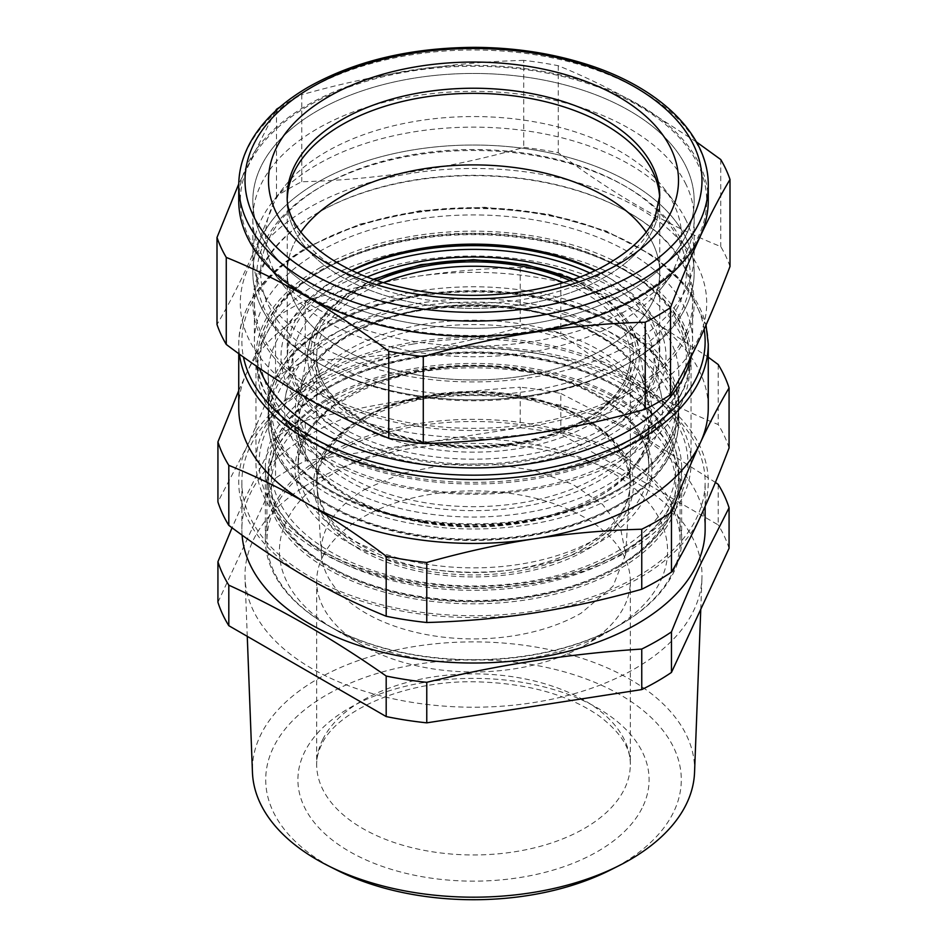 <?xml version="1.0" encoding="UTF-8"?>
<svg xmlns="http://www.w3.org/2000/svg" width="947" height="947" viewBox="0 0 947 947"><rect width="100%" height="100%" fill="white"/><g stroke="black" fill="none" stroke-linecap="round" stroke-linejoin="round"><path stroke-width="0.71" stroke-dasharray="4.74 3.55" d="M729.995 266.509A261.372 150.904 0 0 0 720.738 246.563C666.581 224.83 612.425 193.567 558.257 152.751A261.372 150.904 0 0 0 523.715 147.412C449.73 168.388 375.746 179.835 301.762 181.741A261.372 150.904 0 0 0 288.681 188.796A261.372 150.904 0 0 0 276.477 196.349C265.858 224.202 255.465 248.978 245.309 270.664C236.075 290.291 226.641 308.225 217.005 324.49M246.883 271.327A233.199 134.64 0 0 0 418.479 433.939A233.199 134.64 0 0 0 700.117 334.871A233.199 134.64 0 0 0 528.521 172.271A233.199 134.64 0 0 0 246.883 271.327M720.738 159.534L720.738 246.563M696.4 141.92L643.415 107.733C615.657 91.504 587.27 77.5 558.257 65.722A261.372 150.904 180 0 0 523.715 60.383L523.715 147.412M558.257 65.722L558.257 152.751M279.862 107.118A261.372 150.904 180 0 1 288.681 101.767A261.372 150.904 180 0 1 301.762 94.724L301.762 181.741M708.261 200.871A234.761 135.539 0 0 0 639.497 105.022A234.761 135.539 0 0 0 412.738 69.948A234.761 135.539 0 0 0 307.503 105.022A234.761 135.539 0 0 0 246.741 165.784A234.761 135.539 0 0 0 238.739 200.871M304.756 293.795A233.199 134.64 0 0 0 634.454 298.293A233.199 134.64 0 0 0 642.244 107.934A233.199 134.64 0 0 0 312.546 103.448A233.199 134.64 0 0 0 304.756 293.795M276.477 109.319L276.477 196.349M523.715 60.383C449.73 62.289 375.746 73.736 301.762 94.724M275.47 111.024L238.751 183.955M629.542 290.954A220.675 127.407 180 0 1 389.051 318.583A220.675 127.407 180 0 1 252.825 200.871A220.675 127.407 180 0 1 317.458 110.775A220.675 127.407 180 0 1 629.542 110.775A220.675 127.407 180 0 1 694.175 200.871A220.675 127.407 180 0 1 629.542 290.954A220.675 127.407 180 0 1 389.051 318.583A220.675 127.407 180 0 1 252.825 200.871A220.675 127.407 180 0 1 317.458 110.775A220.675 127.407 180 0 1 557.949 83.158A220.675 127.407 180 0 1 694.175 200.871A220.675 127.407 180 0 1 629.542 290.954M629.542 362.523A220.675 127.407 180 0 1 317.458 362.523A220.675 127.407 180 0 1 252.825 272.428A220.675 127.407 180 0 1 317.458 182.345A220.675 127.407 180 0 1 557.949 154.728A220.675 127.407 180 0 1 694.175 272.428A220.675 127.407 180 0 1 629.542 362.523L629.542 362.523A220.675 127.407 180 0 1 389.051 390.14A220.675 127.407 180 0 1 252.825 272.428A220.675 127.407 180 0 1 317.458 182.345A220.675 127.407 180 0 1 557.949 154.728A220.675 127.407 180 0 1 694.175 272.428A220.675 127.407 180 0 1 629.542 362.523L626.772 364.122A216.768 125.146 180 0 1 320.228 364.122A216.768 125.146 180 0 1 320.228 187.139A216.768 125.146 180 0 1 626.772 187.139A216.768 125.146 180 0 1 626.772 364.122L629.542 362.523M629.542 393.194A220.675 127.407 0 0 0 629.542 213.016A220.675 127.407 0 0 0 317.458 213.004A220.675 127.407 0 0 0 317.458 213.016A220.675 127.407 0 0 0 317.458 393.194A220.675 127.407 0 0 0 629.542 393.194M628.441 391.277A219.112 126.507 0 0 0 692.612 301.821A219.112 126.507 0 0 0 628.441 212.377A219.112 126.507 0 0 0 318.559 212.377L317.458 213.004L318.559 212.377A219.112 126.507 0 0 0 254.388 301.821A219.112 126.507 0 0 0 389.655 418.692A219.112 126.507 0 0 0 628.441 391.277M320.228 187.139A216.768 125.146 180 0 1 320.228 187.127L322.986 185.541A212.85 122.885 0 0 0 322.998 359.327A212.85 122.885 0 0 0 624.014 359.327A212.85 122.885 0 0 0 624.014 185.541A212.85 122.885 0 0 0 322.986 185.541L320.228 187.139M238.739 390.614L246.741 372.81C256.14 352.592 265.74 334.255 275.541 317.79A259.809 149.993 180 0 1 289.794 308.876A259.809 149.993 180 0 1 305.242 300.649C341.82 290.327 377.652 282.443 412.738 276.962C447.836 271.576 483.668 268.392 520.234 267.385A259.809 149.993 180 0 1 560.813 273.659C587.578 284.467 613.81 297.263 639.497 312.048A234.761 135.539 180 0 1 643.368 314.333A234.761 135.539 180 0 1 708.261 407.885M238.739 407.885A234.761 135.539 180 0 1 246.741 372.81A234.761 135.539 180 0 1 307.503 312.048A234.761 135.539 180 0 1 412.738 276.962A234.761 135.539 180 0 1 639.497 312.048L708.261 357.185M729.072 447.978A259.809 149.993 0 0 0 718.193 424.552C691.417 413.744 665.196 400.948 639.497 386.163A234.761 135.539 0 0 0 412.738 351.088A234.761 135.539 0 0 0 246.741 446.925A234.761 135.539 0 0 0 245.368 450.026A234.761 135.539 0 0 0 307.503 577.848A234.761 135.539 0 0 0 534.262 612.922A234.761 135.539 0 0 0 700.259 517.086A234.761 135.539 0 0 0 701.632 513.984A234.761 135.539 0 0 0 639.497 386.163C613.81 371.283 587.578 353.799 560.813 333.687A259.809 149.993 0 0 0 520.234 327.402C483.657 337.724 447.836 345.608 412.738 351.088C377.652 356.474 341.82 359.659 305.242 360.665A259.809 149.993 0 0 0 289.794 368.892A259.809 149.993 0 0 0 275.541 377.817C265.74 403.588 256.14 426.623 246.741 446.925L217.928 501.934M718.193 364.524L718.193 424.552M560.813 273.659L560.813 333.687M520.234 267.385L520.234 327.402M305.242 300.649L305.242 360.665M275.541 317.79L275.541 377.817M690.908 357.161A219.112 126.507 0 0 0 692.612 341.441A219.112 126.507 0 0 0 557.345 224.557A219.112 126.507 0 0 0 318.559 251.985A219.112 126.507 0 0 0 254.388 341.441A219.112 126.507 0 0 0 259.3 368.075M605.192 348.46A186.239 107.532 0 0 0 659.739 272.428A186.239 107.532 0 0 0 646.162 232.122A186.239 107.532 180 0 1 659.739 272.428A186.239 107.532 180 0 1 605.192 348.46A186.239 107.532 180 0 1 402.226 371.769A186.239 107.532 180 0 1 287.261 272.428A186.239 107.532 0 0 0 402.226 371.769A186.239 107.532 0 0 0 605.192 348.46M300.838 232.122A186.239 107.532 0 0 0 287.261 272.428A186.239 107.532 180 0 1 300.838 232.122M637.284 576.569A231.636 133.728 0 0 0 705.136 481.999A231.636 133.728 0 0 0 562.139 358.451A231.636 133.728 0 0 0 309.716 387.441A231.636 133.728 0 0 0 241.864 481.999A231.636 133.728 0 0 0 384.861 605.559A231.636 133.728 0 0 0 637.284 576.569M319.672 267.954A217.55 125.596 180 0 1 556.753 240.727A217.55 125.596 180 0 1 691.05 356.77A217.55 125.596 180 0 1 627.328 445.587A217.55 125.596 180 0 1 390.247 472.813A217.55 125.596 180 0 1 255.95 356.77A217.55 125.596 180 0 1 319.672 267.954M319.672 374.029A217.55 125.596 180 0 1 556.753 346.803A217.55 125.596 180 0 1 691.05 462.834A217.55 125.596 180 0 1 627.328 551.651A217.55 125.596 180 0 1 390.247 578.877A217.55 125.596 180 0 1 255.95 462.834A217.55 125.596 180 0 1 319.672 374.029M351.621 270.357A186.239 107.532 0 0 0 341.808 275.624A186.239 107.532 0 0 0 287.261 351.657A186.239 107.532 0 0 0 402.226 450.997A186.239 107.532 0 0 0 605.192 427.689A186.239 107.532 0 0 0 659.739 351.657A186.239 107.532 0 0 0 605.192 275.624A186.239 107.532 0 0 0 595.379 270.357M594.965 270.546A192.501 111.142 180 0 1 609.619 278.181A192.501 111.142 180 0 1 609.619 435.36A192.501 111.142 180 0 1 337.381 435.36A192.501 111.142 180 0 1 337.381 278.181L341.808 275.624L337.381 278.181A192.501 111.142 180 0 1 352.035 270.546M677.744 391.371A212.85 122.885 180 0 1 413.579 474.684A212.85 122.885 180 0 1 269.256 322.169A212.85 122.885 180 0 1 533.421 238.857A212.85 122.885 180 0 1 677.744 391.371M242.089 535.138A231.636 133.728 180 0 1 241.864 529.29A231.636 133.728 180 0 1 248.41 497.731A231.636 133.728 180 0 1 309.716 434.72A231.636 133.728 180 0 1 562.139 405.73A231.636 133.728 180 0 1 705.136 529.29M275.541 437.621L275.541 478.152A259.809 149.993 0 0 1 289.794 469.227A259.809 149.993 0 0 1 305.242 461L305.242 420.468A259.809 149.993 0 0 0 289.794 428.695A259.809 149.993 0 0 0 275.541 437.621L245.309 497.921L232.051 527.775M217.928 602.268L275.541 478.152M305.242 420.468C376.906 402.913 448.57 391.833 520.234 387.216L520.234 427.736L305.242 461M520.234 427.736A259.809 149.993 0 0 1 560.813 434.022L560.813 393.49A259.809 149.993 0 0 0 520.234 387.216M560.813 393.49L638.171 433.288L715.411 482.425M718.193 484.355L718.193 524.887L560.813 434.022M729.072 548.313A259.809 149.993 0 0 0 718.193 524.887M414.893 352.627A208.151 120.174 0 0 0 265.349 467.948A208.151 120.174 0 0 0 326.313 552.93A208.151 120.174 0 0 0 532.107 583.269A208.151 120.174 0 0 0 620.687 552.93A208.151 120.174 0 0 0 681.651 467.948A208.151 120.174 0 0 0 414.893 352.627M413.129 344.057A214.413 123.797 0 0 0 321.885 550.373A214.413 123.797 0 0 0 533.871 581.624A214.413 123.797 0 0 0 625.115 550.373A214.413 123.797 0 0 0 657.916 399.681A214.413 123.797 0 0 0 413.129 344.057M273.766 505.674A208.151 120.174 180 0 1 414.893 424.197A208.151 120.174 180 0 1 681.651 539.506A208.151 120.174 180 0 1 673.234 573.349A208.151 120.174 180 0 1 620.687 624.487A208.151 120.174 180 0 1 532.107 654.827A208.151 120.174 180 0 1 326.313 624.487A208.151 120.174 180 0 1 265.349 539.506A208.151 120.174 180 0 1 273.766 505.674M323.022 555.936A156.823 90.545 180 0 1 495.802 491.801A156.823 90.545 180 0 1 630.323 581.422A156.823 90.545 180 0 1 623.978 606.92A156.823 90.545 180 0 1 584.394 645.44A156.823 90.545 180 0 1 362.606 645.44A156.823 90.545 180 0 1 316.677 581.422A156.823 90.545 180 0 1 323.022 555.936M537.837 448.7A228.499 131.929 180 0 1 701.952 578.191A228.499 131.929 180 0 1 635.07 668.57A228.499 131.929 180 0 1 409.163 701.881A228.499 131.929 180 0 1 245.048 578.191A228.499 131.929 180 0 1 311.93 482.011A228.499 131.929 180 0 1 537.837 448.7M694.553 772.338A221.113 127.656 0 0 0 535.753 647.038A221.113 127.656 0 0 0 252.447 772.338M336.635 870.021A207.795 119.973 180 0 1 291.368 722.005A207.795 119.973 180 0 1 532.001 664.64A207.795 119.973 180 0 1 676.43 753.942A207.795 119.973 180 0 1 610.365 870.021M654.91 438.615A189.057 109.154 0 0 0 661.503 396.355A189.057 109.154 0 0 0 490.451 299.169A189.057 109.154 0 0 0 292.09 377.155A189.057 109.154 0 0 0 285.497 396.355A189.057 109.154 0 0 0 436.745 514.955A189.057 109.154 0 0 0 654.91 438.615M616.485 490.439A202.208 116.741 0 0 0 616.485 325.342A202.208 116.741 0 0 0 330.515 325.342A202.208 116.741 0 0 0 330.515 490.439A202.208 116.741 0 0 0 616.485 490.439M680.739 404.653A215.987 124.696 0 0 0 689.487 369.555A215.987 124.696 0 0 0 556.149 254.341A215.987 124.696 0 0 0 320.773 281.377A215.987 124.696 0 0 0 266.261 334.445A215.987 124.696 0 0 0 257.513 369.555A215.987 124.696 0 0 0 390.851 484.757A215.987 124.696 0 0 0 626.227 457.721A215.987 124.696 0 0 0 680.739 404.653M579.801 276.986A180.522 104.217 180 0 1 653.004 350.201A180.522 104.217 180 0 1 646.718 390.566A180.522 104.217 180 0 1 601.144 434.91A180.522 104.217 180 0 1 345.856 434.91A180.522 104.217 180 0 1 293.996 350.201A180.522 104.217 180 0 1 300.282 331.876A180.522 104.217 180 0 1 367.199 276.986M357.303 272.937A185.967 107.366 0 0 0 295.062 326.537A185.967 107.366 -0 0 0 341.997 432.684A185.967 107.366 -0 0 0 605.003 432.684A185.967 107.366 -0 0 0 651.938 387.003A185.967 107.366 0 0 0 589.697 272.937M618.699 458.395A205.333 118.553 0 0 0 678.833 374.562A205.333 118.553 0 0 0 552.077 265.042A205.333 118.553 0 0 0 328.301 290.741A205.333 118.553 0 0 0 268.167 374.562A205.333 118.553 0 0 0 394.923 484.095A205.333 118.553 0 0 0 618.699 458.395M659.739 351.657L659.739 200.871A186.239 107.532 180 0 1 605.192 276.903A186.239 107.532 180 0 1 402.226 300.211A186.239 107.532 180 0 1 287.261 200.871L287.261 195.757A186.239 107.532 0 0 0 402.226 295.097A186.239 107.532 0 0 0 605.192 271.789A186.239 107.532 0 0 0 659.739 195.757L659.739 200.871A186.239 107.532 180 0 0 659.692 198.172A186.239 107.532 180 0 1 659.739 200.871A186.239 107.532 180 0 1 544.774 300.211A186.239 107.532 180 0 1 341.808 276.903A186.239 107.532 180 0 1 287.261 200.871A186.239 107.532 180 0 1 287.308 198.172A186.239 107.532 180 0 0 287.261 200.871L287.261 351.657M685.249 182.889A220.675 127.407 180 0 1 694.175 218.757A220.675 127.407 180 0 1 674.951 270.771A220.675 127.407 180 0 1 629.542 308.852A220.675 127.407 180 0 1 272.049 270.771A220.675 127.407 180 0 1 261.751 254.625A220.675 127.407 180 0 1 252.825 218.757A220.675 127.407 180 0 1 317.458 128.674A220.675 127.407 180 0 1 685.249 182.889M685.249 218.674A220.675 127.407 180 0 1 694.175 254.542A220.675 127.407 180 0 1 629.542 344.625A220.675 127.407 180 0 1 261.751 290.409A220.675 127.407 180 0 1 252.825 254.542A220.675 127.407 180 0 1 272.049 202.528A220.675 127.407 180 0 1 317.458 164.447A220.675 127.407 180 0 1 674.951 202.528A220.675 127.407 180 0 1 685.249 218.674M273.884 270.463A208.02 120.103 180 0 1 283.603 187.613A208.02 120.103 180 0 1 473.5 116.552A208.02 120.103 180 0 1 663.397 187.613A208.02 120.103 180 0 1 673.116 202.836A208.02 120.103 180 0 1 663.397 285.686A208.02 120.103 180 0 1 473.5 356.747A208.02 120.103 180 0 1 283.603 285.686A208.02 120.103 180 0 1 273.884 270.463M327.413 400.226A206.588 119.275 180 0 1 552.563 374.361A206.588 119.275 180 0 1 680.088 484.556A206.588 119.275 180 0 1 619.587 568.898A206.588 119.275 180 0 1 394.437 594.752A206.588 119.275 180 0 1 266.912 484.556A206.588 119.275 180 0 1 327.413 400.226M584.169 548.455A156.504 90.356 180 0 1 416.301 568.673A156.504 90.356 180 0 1 317.103 487.906A156.504 90.356 180 0 1 362.831 420.669A156.504 90.356 180 0 1 536.061 401.729A156.504 90.356 180 0 1 629.897 487.906A156.504 90.356 180 0 1 584.169 548.455M365.85 488.853L402.357 473.299L445.185 464.646L490.522 463.663L534.357 470.446L572.781 484.379L602.387 504.23L620.545 528.237L625.636 554.267L613.052 586.146L581.15 613.159A152.242 87.893 180 0 1 417.852 632.821A152.242 87.893 180 0 1 321.364 554.267A152.242 87.893 180 0 1 365.85 488.853M619.587 625.127A206.588 119.275 180 0 1 327.413 625.127A206.588 119.275 180 0 1 266.912 540.784A206.588 119.275 180 0 1 327.413 456.442A206.588 119.275 180 0 1 552.563 430.589A206.588 119.275 180 0 1 680.088 540.784A206.588 119.275 180 0 1 619.587 625.127L610.732 630.24A194.076 112.042 180 0 1 336.268 630.24A194.076 112.042 180 0 1 336.268 471.784A194.076 112.042 180 0 1 610.732 471.784A194.076 112.042 180 0 1 610.732 630.24L619.587 625.127M708.261 185.529A234.761 135.539 0 0 0 563.335 60.312A234.761 135.539 0 0 0 307.503 89.693A234.761 135.539 0 0 0 238.739 185.529M708.261 343.998A234.761 135.539 0 0 0 563.335 218.769A234.761 135.539 0 0 0 307.503 248.15A234.761 135.539 0 0 0 238.739 343.998A234.761 135.539 0 0 0 239.39 354.071M704.166 329.225A231.636 133.728 0 0 0 552.267 215.679A231.636 133.728 0 0 0 309.716 246.871A231.636 133.728 0 0 0 243.438 356.972M323.022 738.932A156.823 90.545 0 0 0 316.677 764.418A156.823 90.545 0 0 0 451.198 854.04A156.823 90.545 0 0 0 623.978 789.905A156.823 90.545 0 0 0 630.323 764.418A156.823 90.545 0 0 0 495.802 674.797A156.823 90.545 0 0 0 323.022 738.932M641.995 808.3A175.597 101.388 180 0 1 424.067 877.04A175.597 101.388 180 0 1 305.005 751.208A175.597 101.388 180 0 1 522.933 682.467A175.597 101.388 180 0 1 641.995 808.3M616.485 567.111A202.208 116.741 180 0 1 330.515 567.111A202.208 116.741 180 0 1 330.515 402.013A202.208 116.741 180 0 1 616.485 402.013A202.208 116.741 180 0 1 616.485 567.111M360.393 419.261A159.948 92.344 180 0 1 586.607 419.261A159.948 92.344 180 0 1 586.607 549.864A159.948 92.344 180 0 1 360.393 549.864A159.948 92.344 180 0 1 360.393 419.261M328.301 398.178A205.333 118.553 180 0 1 552.077 372.479A205.333 118.553 180 0 1 678.833 481.999A205.333 118.553 180 0 1 618.699 565.832A205.333 118.553 180 0 1 394.923 591.532A205.333 118.553 180 0 1 268.167 481.999A205.333 118.553 180 0 1 328.301 398.178M362.606 417.982A156.823 90.545 180 0 1 533.516 398.356A156.823 90.545 180 0 1 630.323 481.999A156.823 90.545 180 0 1 584.394 546.028A156.823 90.545 180 0 1 413.484 565.655A156.823 90.545 180 0 1 316.677 481.999A156.823 90.545 180 0 1 362.606 417.982M644.291 378.954A177.989 102.761 0 0 0 423.392 309.278A177.989 102.761 0 0 0 302.709 436.816A177.989 102.761 0 0 0 523.608 506.491A177.989 102.761 0 0 0 644.291 378.954M618.699 494.275A205.333 118.553 0 0 0 678.833 410.442A205.333 118.553 0 0 0 552.077 300.921A205.333 118.553 0 0 0 328.301 326.608A205.333 118.553 0 0 0 268.167 410.442A205.333 118.553 0 0 0 394.923 519.974A205.333 118.553 0 0 0 618.699 494.275M641.32 377.285A174.887 100.974 0 0 0 457.827 305.147A174.887 100.974 0 0 0 299.583 395.041A174.887 100.974 0 0 0 305.68 434.14A174.887 100.974 0 0 0 507.497 504.751A174.887 100.974 0 0 0 647.417 395.041A174.887 100.974 0 0 0 641.32 377.285M328.301 387.95A205.333 118.553 180 0 1 552.077 362.251A205.333 118.553 180 0 1 678.833 471.784A205.333 118.553 180 0 1 618.699 555.605A205.333 118.553 180 0 1 394.923 581.304A205.333 118.553 180 0 1 268.167 471.784A205.333 118.553 180 0 1 328.301 387.95M616.485 551.781A202.208 116.741 0 0 0 616.485 386.672A202.208 116.741 0 0 0 330.515 386.672A202.208 116.741 0 0 0 330.515 551.781A202.208 116.741 0 0 0 616.485 551.781M328.301 336.836A205.333 118.553 180 0 1 552.077 311.137A205.333 118.553 180 0 1 678.833 420.669A205.333 118.553 180 0 1 618.699 504.491A205.333 118.553 180 0 1 394.923 530.19A205.333 118.553 180 0 1 268.167 420.669A205.333 118.553 180 0 1 328.301 336.836M616.485 505.769A202.208 116.741 0 0 0 616.485 340.671A202.208 116.741 0 0 0 330.515 340.671A202.208 116.741 0 0 0 330.515 505.769A202.208 116.741 0 0 0 616.485 505.769M424.149 563.773A175.29 101.199 0 0 0 648.79 466.67A175.29 101.199 0 0 0 522.851 369.567A175.29 101.199 0 0 0 298.21 466.67A175.29 101.199 0 0 0 424.149 563.773M424.149 522.886A175.29 101.199 0 0 0 648.79 425.783A175.29 101.199 0 0 0 522.851 328.668A175.29 101.199 0 0 0 298.21 425.783A175.29 101.199 0 0 0 424.149 522.886M423.273 522.069A178.415 103.01 0 0 0 644.706 452.228A178.415 103.01 0 0 0 523.727 324.383A178.415 103.01 0 0 0 302.294 394.224A178.415 103.01 0 0 0 423.273 522.069M423.273 568.07A178.415 103.01 0 0 0 644.706 498.229A178.415 103.01 0 0 0 523.727 370.384A178.415 103.01 0 0 0 302.294 440.225A178.415 103.01 0 0 0 423.273 568.07M314.345 383.357A165.867 95.765 180 0 1 308.568 346.271A165.867 95.765 180 0 1 458.632 261.017A165.867 95.765 180 0 1 632.655 329.438A165.867 95.765 180 0 1 638.432 346.271A165.867 95.765 180 0 1 505.745 450.322A165.867 95.765 180 0 1 314.345 383.357M572.509 279.625A162.766 93.978 180 0 1 629.684 327.757A162.766 93.978 180 0 1 519.323 444.392A162.766 93.978 180 0 1 317.316 380.67A162.766 93.978 180 0 1 374.491 279.625M383.618 282.585A156.823 90.545 0 0 0 362.606 292.753A156.823 90.545 0 0 0 316.677 356.77A156.823 90.545 0 0 0 413.484 440.414A156.823 90.545 0 0 0 584.394 420.788A156.823 90.545 0 0 0 630.323 356.77A156.823 90.545 0 0 0 563.382 282.585M569.881 280.513A159.948 92.344 180 0 1 586.607 419.509A159.948 92.344 180 0 1 360.393 419.509A159.948 92.344 180 0 1 360.393 288.918A159.948 92.344 180 0 1 377.119 280.513M680.739 394.437A215.987 124.696 0 0 0 689.487 359.327A215.987 124.696 0 0 0 504.218 235.898A215.987 124.696 0 0 0 266.261 324.217A215.987 124.696 0 0 0 257.513 359.327A215.987 124.696 0 0 0 442.782 482.757A215.987 124.696 0 0 0 680.739 394.437M618.699 489.161A205.333 118.553 0 0 0 678.833 405.328A205.333 118.553 0 0 0 552.077 295.807A205.333 118.553 0 0 0 328.301 321.507A205.333 118.553 0 0 0 268.167 405.328A205.333 118.553 0 0 0 394.923 514.86A205.333 118.553 0 0 0 618.699 489.161M252.825 218.757L252.825 254.542M694.175 218.757L694.175 254.542M628.441 212.377L629.542 213.016M320.228 364.122L317.458 362.523M254.388 341.441L254.388 301.821M692.612 341.441L692.612 301.821M624.014 185.541L626.772 187.139M691.05 356.77L691.05 462.834M255.95 356.77L255.95 462.834M605.192 275.624L609.619 278.181M238.739 353.598L238.739 343.998C239.863 305.857 262.994 273.434 308.142 246.717L359.907 224.155L420.279 210.684L484.686 207.286L548.242 214.223L606.116 230.973L653.963 256.317L688.161 288.433L706.024 325.07M326.313 552.93L321.885 550.373M620.687 552.93L625.115 550.373M265.349 467.948L265.349 539.506M681.651 467.948L681.651 539.506M584.394 645.44L620.687 624.487M362.606 645.44L326.313 624.487M241.864 529.29L241.864 481.999M705.136 506.385L705.136 481.999M247.262 636.36L245.048 578.191M700.768 609.3L701.952 578.191M630.323 581.422L630.323 764.418C630.868 748.473 620.581 732.398 599.487 716.204C568.389 694.589 527.29 683.13 476.175 681.828C404.653 679.887 336.244 711.209 321.743 744.389C318.322 751.231 316.629 757.908 316.677 764.418L316.677 581.422M678.833 481.999C677.839 515.476 657.573 543.898 618.048 567.265C556.339 603.985 452.761 612.579 375.829 587.507C310.9 567.549 267.563 525.869 268.167 481.999L268.167 471.784C269.161 438.307 289.427 409.897 328.952 386.518C390.306 350.035 493.02 341.287 569.786 365.85C635.461 385.654 679.449 427.594 678.833 471.784L678.833 481.999M361.967 419.414C404.014 394.544 472.387 385.926 528.828 398.557C589.377 411.045 631.4 446.688 630.323 481.999L630.323 356.77C629.897 380.647 614.804 401.516 585.033 419.355C542.986 444.238 474.613 452.844 418.172 440.213C357.623 427.724 315.6 392.082 316.677 356.77L316.677 481.999C317.103 458.123 332.196 437.265 361.967 419.414M678.833 410.442C679.449 366.252 635.461 324.312 569.786 304.508C493.02 279.945 390.306 288.693 328.952 325.176C289.427 348.555 269.161 376.977 268.167 410.442L268.167 420.669C267.563 464.527 310.9 506.207 375.829 526.165C452.761 551.237 556.339 542.643 618.048 505.923C657.573 482.556 677.839 454.134 678.833 420.669L678.833 410.442M573.61 279.247L609.738 301.217L632.478 328.893L638.432 346.271L647.417 395.041L641.498 377.817C621.788 336.173 548.337 304.425 471.594 305.703C384.967 305.052 306.224 347.04 299.583 395.041L308.568 346.271L315.671 326.739L329.296 308.615L373.39 279.247M648.79 466.67L648.79 425.783C653.655 488.616 531.385 542.501 423.794 521.537C350.248 509.853 296.754 467.901 298.21 425.783L298.21 466.67C293.345 403.836 415.615 349.94 523.206 370.916C596.752 382.6 650.246 424.552 648.79 466.67M689.487 369.555L689.487 359.327C692.032 291.072 588.904 231.979 474.34 233.305C381.037 232.323 291.972 270.392 266.474 323.306C260.52 335.025 257.537 347.028 257.513 359.327L257.513 369.555M268.167 374.562L268.167 405.328C267.563 449.198 310.9 490.877 375.829 510.835C452.761 535.907 556.339 527.313 618.048 490.593C657.573 467.226 677.839 438.804 678.833 405.328L678.833 374.562M293.996 350.201L285.497 396.355M653.004 350.201L661.503 396.355M601.144 434.91L605.003 432.684M345.856 434.91L341.997 432.684M283.603 187.613L272.049 202.528M663.397 187.613L674.951 202.528M663.397 285.686L674.951 270.771M283.603 285.686L272.049 270.771M625.636 554.267L629.897 487.906M321.364 554.267L317.103 487.906M266.912 484.556L266.912 540.784M680.088 484.556L680.088 540.784M336.268 630.24L327.413 625.127"/><path stroke-width="1.42" d="M645.238 322.229A261.372 150.904 180 0 0 658.319 315.173A261.372 150.904 180 0 0 670.523 307.621L670.523 394.65A261.372 150.904 180 0 1 658.319 402.203A261.372 150.904 0 0 1 645.238 409.246L645.238 322.229C571.254 324.134 497.27 335.581 423.285 356.557L423.285 443.587C497.27 441.681 571.254 430.234 645.238 409.246M423.285 356.557A261.372 150.904 180 0 1 388.743 351.219C359.73 329.497 331.343 310.711 303.585 294.884C278.359 280.596 252.589 268.108 226.262 257.406A261.372 150.904 180 0 1 217.005 237.46L217.005 324.49A261.372 150.904 0 0 0 226.262 344.436C280.419 385.24 334.575 416.514 388.743 438.248A261.372 150.904 0 0 0 423.285 443.587M670.523 307.621C690.351 255.37 710.179 212.661 729.995 179.48L729.995 266.509C720.359 291.771 710.925 314.487 701.691 334.646C691.535 356.747 681.142 376.752 670.523 394.65M388.743 351.219L388.743 438.248M226.262 257.406L226.262 344.436M696.4 141.92L720.738 159.534A261.372 150.904 180 0 1 729.995 179.48M238.739 185.529L238.739 200.871A234.761 135.539 0 0 0 307.503 296.707A234.761 135.539 0 0 0 534.262 331.793A234.761 135.539 0 0 0 639.497 296.707A234.761 135.539 0 0 0 700.259 235.945A234.761 135.539 0 0 0 708.261 200.871L708.261 185.529C708.865 133.87 658.035 85.822 583.103 63.224C549.071 52.807 512.836 47.516 474.411 47.35C410.347 47.717 355.137 60.88 308.793 86.828C280.324 103.33 260.2 123.051 248.422 146.016C241.994 158.836 238.774 172.011 238.739 185.529A234.761 135.539 0 0 0 383.665 310.758A234.761 135.539 0 0 0 639.497 281.377A234.761 135.539 0 0 0 708.261 185.529M275.47 111.024L276.477 109.319A261.372 150.904 180 0 1 279.862 107.118M238.751 183.955L217.005 237.46M708.261 357.185L718.193 364.524A259.809 149.993 180 0 1 729.072 387.95C719.27 404.416 709.67 422.753 700.259 442.971C690.86 463.272 681.26 486.308 671.459 512.078A259.809 149.993 180 0 1 657.206 521.004A259.809 149.993 180 0 1 641.758 529.231C605.18 530.225 569.348 533.421 534.262 538.807C499.164 544.276 463.332 552.172 426.766 562.482A259.809 149.993 180 0 1 386.187 556.209C359.422 536.097 333.19 518.601 307.503 503.733A234.761 135.539 180 0 1 303.632 501.437A234.761 135.539 180 0 1 238.739 407.885L238.739 353.598M239.39 354.071A234.761 135.539 0 0 0 391.786 471.061A234.761 135.539 0 0 0 639.497 439.834A234.761 135.539 0 0 0 708.261 343.998L708.261 407.885A234.761 135.539 180 0 1 700.259 442.971A234.761 135.539 180 0 1 639.497 503.733A234.761 135.539 180 0 1 534.262 538.807A234.761 135.539 180 0 1 307.503 503.733L303.585 501.484C279.164 487.658 254.234 475.607 228.807 465.344L228.807 525.36C255.583 545.472 281.804 562.968 307.503 577.848C333.19 592.633 359.422 605.429 386.187 616.225A259.809 149.993 0 0 0 426.766 622.51C463.343 621.504 499.164 618.308 534.262 612.922C569.348 607.453 605.18 599.558 641.758 589.247A259.809 149.993 0 0 0 657.206 581.02A259.809 149.993 0 0 0 671.459 572.095C681.26 555.64 690.86 537.304 700.259 517.086L701.691 513.972C710.629 494.452 719.756 472.446 729.072 447.978L729.072 387.95M228.807 465.344A259.809 149.993 180 0 1 217.928 441.918L217.928 501.934A259.809 149.993 0 0 0 228.807 525.36M217.928 441.918L238.739 390.614M386.187 556.209L386.187 616.225M426.766 562.482L426.766 622.51M641.758 529.231L641.758 589.247M671.459 512.078L671.459 572.095M259.3 368.075A219.112 126.507 0 0 0 411.554 462.775A219.112 126.507 0 0 0 628.441 430.885A219.112 126.507 0 0 0 690.908 357.161M646.162 232.122A186.239 107.532 0 0 0 341.808 196.396A186.239 107.532 0 0 0 300.838 232.122A186.239 107.532 180 0 1 341.808 196.396A186.239 107.532 180 0 1 646.162 232.122M595.379 270.357A186.239 107.532 0 0 0 351.621 270.357M352.035 270.546A192.501 111.142 180 0 1 594.965 270.546M641.758 649.05A259.809 149.993 0 0 0 657.206 640.823A259.809 149.993 180 0 0 671.459 631.898L671.459 672.429A259.809 149.993 180 0 1 657.206 681.355A259.809 149.993 0 0 1 641.758 689.582L641.758 649.05C570.094 653.667 498.43 664.758 426.766 682.313A259.809 149.993 180 0 1 386.187 676.04C333.735 639.272 281.271 608.992 228.807 585.175A259.809 149.993 180 0 1 217.928 561.749L217.928 602.268A259.809 149.993 0 0 0 228.807 625.695L228.807 585.175M671.459 672.429L729.072 548.313L729.072 507.781L701.691 561.902C691.855 582.961 681.769 606.293 671.459 631.898M705.136 506.385L705.136 529.29A231.636 133.728 180 0 1 698.59 560.837A231.636 133.728 180 0 1 637.284 623.848A231.636 133.728 180 0 1 389.56 653.927A231.636 133.728 180 0 1 242.089 535.138M232.051 527.775L217.928 561.749M426.766 682.313L426.766 722.845L641.758 689.582M715.411 482.425L718.193 484.355A259.809 149.993 0 0 1 729.072 507.781M386.187 676.04L386.187 716.559L228.807 625.695M386.187 716.559A259.809 149.993 0 0 0 426.766 722.845M247.262 636.36L252.447 772.338A221.113 127.656 0 0 0 327.863 865.594A221.113 127.656 0 0 0 411.247 892.027A221.113 127.656 0 0 0 619.137 865.594A221.113 127.656 0 0 0 694.553 772.338L700.768 609.3M619.137 865.594L610.365 870.021A207.795 119.973 180 0 1 414.999 894.868A207.795 119.973 180 0 1 336.635 870.021L327.863 865.594M367.199 276.986A180.522 104.217 180 0 1 579.801 276.986M589.697 272.937A185.967 107.366 0 0 0 357.303 272.937M287.308 198.172A186.239 107.532 180 0 1 404.393 101.021A186.239 107.532 180 0 1 605.192 124.838A186.239 107.532 180 0 1 659.692 198.172A186.239 107.532 180 0 0 542.607 101.021A186.239 107.532 180 0 0 341.808 124.838A186.239 107.532 180 0 0 287.308 198.172M341.808 119.724A186.239 107.532 0 0 0 287.261 195.757C284.952 229.494 330.515 272.168 402.877 287.651C472.186 304.058 558.328 293.428 609.087 263.195C632.608 249.156 647.914 233.885 655.004 217.372L659.739 195.757A186.239 107.532 0 0 0 544.774 96.416A186.239 107.532 0 0 0 341.808 119.724M618.474 264.118A205.025 118.375 0 0 0 618.474 96.724A205.025 118.375 0 0 0 328.526 96.724A205.025 118.375 0 0 0 328.526 264.118A205.025 118.375 0 0 0 618.474 264.118M311.93 87.136A228.499 131.929 0 0 0 311.93 273.707A228.499 131.929 0 0 0 635.07 273.707A228.499 131.929 0 0 0 635.07 87.136A228.499 131.929 0 0 0 311.93 87.136M243.438 356.972A231.636 133.728 0 0 0 397.468 467.759A231.636 133.728 0 0 0 637.284 435.999A231.636 133.728 0 0 0 704.166 329.225M374.491 279.625A162.766 93.978 180 0 1 572.509 279.625M563.382 282.585A156.823 90.545 0 0 0 383.618 282.585M377.119 280.513A159.948 92.344 180 0 1 569.881 280.513M708.261 343.998L706.024 325.07M573.61 279.247L526.295 264.687L473.5 259.667L420.705 264.687L373.39 279.247"/></g></svg>
